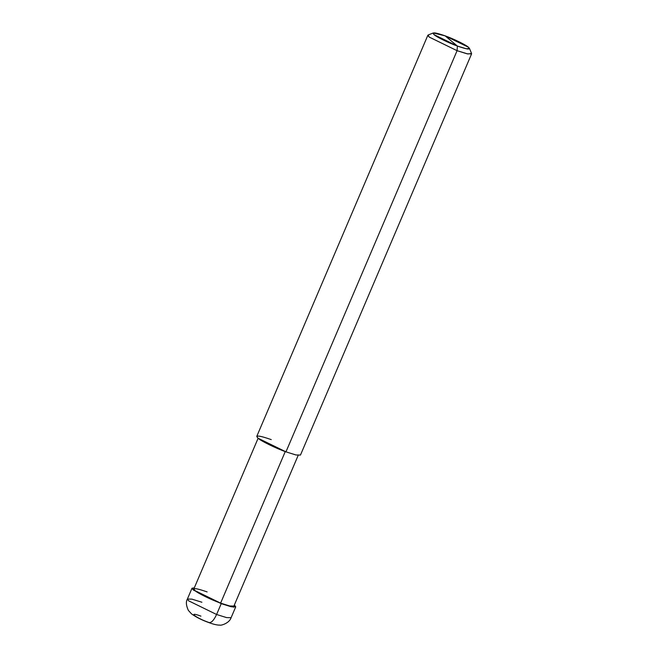 <?xml version="1.0" encoding="UTF-8"?>
<svg xmlns="http://www.w3.org/2000/svg" width="658" height="658" viewBox="0 0 658 658"><rect width="100%" height="100%" fill="white"/><g stroke="black" fill="none" stroke-linecap="round" stroke-linejoin="round"><path stroke-width="0.99" d="M221.228 603.649L193.255 589.979L194.299 587.882L192.013 588.203L193.255 589.979L221.228 603.649L231.172 606.75L235.729 606.849L234.487 605.064L233.648 607.186L220.611 603.139L221.228 603.649L216.597 614.49L226.549 617.591L231.098 617.689L226.549 617.591L216.597 614.49L221.228 603.649M200.937 616.143C187.448 611.109 195.204 617.574 208.298 622.271L208.841 622.583C213.677 624.384 217.37 625.223 219.928 625.1C220.422 625.774 229.346 623.439 231.098 617.689L235.729 606.849M208.298 622.271C210.807 623.488 213.57 620.897 216.597 614.49C213.57 620.897 210.807 623.488 208.298 622.271M201.891 602.243L191.939 599.142L187.39 599.043L188.632 600.82L216.597 614.49L188.632 600.82L187.39 599.043C185.786 601.733 186.107 605.508 188.344 610.377L191.494 613.856C196.224 617.237 202.006 620.14 208.841 622.583M457.392 46.06C449.167 43.173 436.353 36.914 434.083 34.668C431.484 31.987 435.16 32.382 445.137 35.853L457.392 46.06L466.39 48.791L469.458 48.371L468.447 47.244L445.137 35.853C453.362 38.732 466.177 44.999 468.447 47.244C471.046 49.918 467.369 49.523 457.392 46.06L445.137 35.853L433.318 32.958L434.083 34.668L457.392 46.06L457.08 50.691L467.032 53.792L471.58 53.89L300.467 455.056L295.919 454.958L285.967 451.857L457.08 50.691L457.392 46.06M298.181 455.369L233.903 606.067L229.732 605.977L220.611 603.139L285.358 451.347L220.611 603.139L194.974 590.604L193.83 588.976L258.109 438.277M469.458 48.371L471.556 53.471L467.879 53.972L457.08 50.691L285.967 451.857L258.002 438.187L256.76 436.41L427.865 35.244L429.106 37.021L457.08 50.691L429.106 37.021L428.185 34.973L433.318 32.958M207.122 591.912C196.158 588.096 192.103 587.66 194.974 590.604C197.466 593.08 211.563 599.964 220.611 603.139M271.252 439.61C259.293 435.448 254.876 434.971 258.002 438.187C260.716 440.885 276.097 448.394 285.967 451.857M187.39 599.043L192.013 588.203"/></g></svg>
